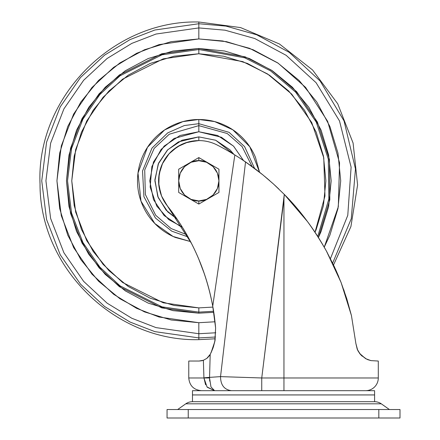<?xml version="1.0" encoding="UTF-8"?>
<svg xmlns="http://www.w3.org/2000/svg" width="440" height="440" viewBox="0 0 440 440"><rect width="100%" height="100%" fill="white"/><g stroke="black" fill="none" stroke-linecap="round" stroke-linejoin="round"><path stroke-width="0.66" d="M198.825 160.705C204.71 159.896 218.669 165.935 218.939 180.823C218.669 195.712 204.71 201.751 198.825 200.943L198.825 204.056A23.232 23.232 0 0 0 198.841 204.056L218.933 192.456A23.232 23.232 0 0 0 218.95 192.423L218.95 169.224A23.232 23.232 0 0 0 218.933 169.191L198.841 157.591A23.232 23.232 0 0 0 198.825 157.591L198.825 160.705L191.125 162.239L184.597 166.601L180.235 173.124L178.706 180.823L180.235 188.524L184.597 195.047L191.125 199.408L198.825 200.943L206.52 199.408L213.048 195.047L217.41 188.524L218.939 180.823L217.41 173.124L213.048 166.601L206.52 162.239L198.825 160.705L198.825 157.591A23.232 23.232 0 0 0 198.803 157.591L178.717 169.191A23.232 23.232 0 0 0 178.695 169.224A23.232 23.232 0 0 1 178.717 169.191L198.803 157.591A23.232 23.232 0 0 1 198.841 157.591L218.933 169.191A23.232 23.232 0 0 1 218.95 169.224L218.95 192.423A23.232 23.232 0 0 1 218.933 192.456L198.841 204.056A23.232 23.232 0 0 1 198.803 204.056A23.232 23.232 0 0 0 198.825 204.056L198.825 200.943C192.94 201.751 178.981 195.712 178.706 180.823C178.981 165.935 192.94 159.896 198.825 160.705M178.717 192.456A23.232 23.232 0 0 1 178.695 192.423A23.232 23.232 0 0 0 178.717 192.456L198.803 204.056L178.717 192.456M178.695 169.224L178.695 192.423L178.695 169.224M192.472 394.917L374.589 394.917L374.589 390.682L192.472 390.682L192.472 401.693L374.589 401.693L374.589 394.939L192.472 394.939L192.472 390.682L374.589 390.682L374.589 394.917L192.472 394.939L374.589 394.917L374.589 401.693L192.472 401.693L192.472 394.939M201.817 360.729L203.478 360.239L199.051 361.036L188.766 361.036L199.051 361.036L203.495 360.234M207.345 387.299L214.615 390.682L210.975 386.931L214.615 390.682L207.048 386.958L203.935 377.977L188.766 377.977L188.766 361.036L188.766 377.977L203.935 377.977L203.368 360.278L199.051 361.036L203.368 360.278L203.929 377.877A10.588 0.665 -2 0 1 209.556 377.377L220.539 376.624L261.745 377.977L284.279 194.403L307.466 221.551C313.781 229.928 320.117 239.8 326.475 251.169L334.329 266.646L341.094 282.507L346.797 298.793L351.445 315.59L355.872 343.47L351.445 315.59L355.872 343.47L357.654 350.141L355.872 343.47L357.198 349.096L355.872 343.47L351.445 315.59L341.094 282.507L326.475 251.169C313.572 228.415 299.508 209.49 284.279 194.403L273.543 184.063L284.279 194.403L283.954 198.919L283.954 377.977L378.296 377.977L378.296 361.036L378.296 377.977A12.705 12.705 0 0 1 365.591 390.682A12.705 12.705 0 0 0 378.296 377.977L283.954 377.977L283.954 390.682L283.954 377.977L261.745 377.977L283.954 377.977L283.954 198.919L261.745 377.977L261.745 390.682L261.745 377.977L220.539 376.624L245.542 161.909L262.812 174.829L273.543 184.063L262.812 174.829L245.542 161.909L220.539 376.624L209.556 377.377L210.188 354.448L206.789 358.408L203.368 360.278L206.806 358.397L210.315 354.211L209.259 355.894L206.646 358.518L207.944 357.407M167.299 205.827A40.238 40.238 0 0 1 198.825 140.586C205.299 140.586 211.415 142.065 217.179 145.019A260.233 260.233 0 0 1 234.839 154.963A260.233 260.233 0 0 0 217.179 145.019A40.238 40.238 0 0 0 198.825 140.586L198.825 136.884L198.825 140.586L187.698 142.159L177.441 146.74L168.85 153.984L162.597 163.317L159.17 174.02L158.835 185.246L161.618 196.136L167.299 205.827C190.581 235.345 205.728 268.796 212.735 306.168C209.402 287.832 203.891 270.177 196.202 253.198C188.513 236.22 178.882 220.429 167.299 205.827C180.163 222.046 190.614 239.701 198.644 258.786L204.501 274.241M214.594 318.202L213.593 311.195M235.736 155.513L238.062 156.976L234.839 154.963L212.735 306.168C213.846 311.877 214.803 319.143 215.617 327.976L214.814 341.523L213.015 348.018L210.315 354.211L213.411 346.858L214.984 340.654L215.617 327.976L212.735 306.168L215.617 327.976L214.594 318.219M175.362 237.468C167.849 234.361 161.216 229.928 155.469 224.18C161.216 229.928 167.849 234.361 175.362 237.468L190.542 241.577L173.047 236.456L154.764 223.465L140.976 201.146L138.001 173.063L147.488 147.29L164.544 129.987L182.847 121.627L198.825 119.51L198.825 131.747L221.392 137.242L233.635 146.229L243.502 160.523L233.525 146.119L217.602 135.482L198.825 131.747L198.825 125.631L227.26 133.524L242.066 146.531L252.148 166.59L242.066 146.531L227.26 133.524L198.825 125.631L198.825 123.679L184.338 125.543L167.734 132.875L152.004 148.06L142.532 170.973L143.919 196.669L155.419 217.998L171.781 231.171L188.051 236.946L171.781 231.171L155.419 217.998L143.919 196.669L142.532 170.973L152.004 148.06L167.734 132.875L184.338 125.543L198.825 123.679L198.825 119.51C206.954 119.51 214.775 121.066 222.288 124.179C229.801 127.287 236.429 131.72 242.181 137.467C247.929 143.215 252.357 149.847 255.47 157.361L259.54 172.205L255.47 157.361C252.357 149.847 247.929 143.215 242.181 137.467M176.968 218.95L166.062 210.106L157.773 196.493L154.897 179.68L158.609 163.114L167.415 150.095L178.442 141.895L198.825 136.884L215.639 140.228L229.895 149.754L233.954 154.413L215.699 140.256L198.825 136.884L182.006 140.228L167.756 149.754L158.23 164.01L154.886 180.823L158.23 197.637L167.756 211.893L176.946 218.933M191.554 243.54L167.349 205.887M327.212 252.516L326.475 251.169M285.967 196.141L284.279 194.403M284.257 194.381L273.565 184.085M273.499 184.024L264.704 176.38M262.785 174.806L258.429 171.336M259.925 172.513L253.094 167.282M253 167.216L241.054 158.906M238.062 156.976L245.542 161.909M366.531 359.111L360.701 354.717L357.698 350.24L360.712 354.728L365.75 358.71M367.329 359.475L370.942 360.624L378.296 361.036L370.942 360.624L365.668 358.666L359.722 353.54L357.665 350.163M357.687 350.213L359.673 353.469M370.942 360.624L365.668 358.666L359.722 353.54L360.635 354.646M215.144 339.735L213.4 346.891L211.024 352.792L213.021 347.996L214.825 341.468M328.636 155.001L321.101 130.174L328.636 155.001L331.177 180.823L328.636 206.646L321.101 231.473L318.423 237.518L329.813 199.755L329.439 159.462L317.394 122.018L296.62 91.641L271.31 70.087L245.174 56.854L198.825 48.471L161.766 53.763L119.411 74.943L99.105 93.797L82.043 118.542L70.543 148.247L66.473 180.823L70.543 213.4L82.043 243.106L99.105 267.85L119.411 286.704L161.766 307.885L198.825 313.175L198.825 312.12L213.604 311.284L198.825 312.12L162.063 306.867L120.049 285.857L99.902 267.152L82.979 242.611L71.572 213.142L67.529 180.823L71.572 148.506L82.979 119.037L99.902 94.496L120.049 75.79L162.063 54.78L198.825 49.528L198.825 53.763L163.246 58.845L122.59 79.178L103.092 97.279L86.713 121.033L75.675 149.545L71.764 180.823L75.675 212.102L86.713 240.614L103.092 264.369L122.59 282.469L163.246 302.803L198.825 307.885L198.825 313.175L213.769 312.334L198.825 313.175L173.003 310.635L148.176 303.1L125.29 290.873L105.237 274.412L88.776 254.353L76.543 231.473L69.014 206.646L66.473 180.823L69.014 206.646M259.529 172.194L249.827 146.79L232.821 129.8L214.665 121.594L198.825 119.51C190.691 119.51 182.87 121.066 175.362 124.179C167.849 127.287 161.216 131.72 155.469 137.467C149.721 143.215 145.288 149.847 142.175 157.361C139.067 164.874 137.511 172.695 137.511 180.823C137.511 188.953 139.067 196.774 142.175 204.287C145.288 211.799 149.721 218.433 155.469 224.18M278.817 189.002L274.72 185.141M269.478 180.45L266.728 178.079M257.912 170.935L255.701 169.235M251.845 166.37L245.185 161.667M360.712 354.728L362.225 356.23M358.578 351.857L357.671 350.174M355.872 343.475L351.445 315.59L355.872 343.47L357.203 349.118L359.722 353.54M351.395 315.387L343.855 289.966M341.236 282.882L335.61 269.434M326.805 251.768L324.616 247.841M335.401 268.966L338.778 276.744M343.772 289.74L351.445 315.59M367.301 359.464L368.39 359.893M357.209 349.129L357.495 349.8M359.739 353.557L360.217 354.161M199.067 361.036L201.806 360.734M210.172 354.481L209.979 354.811M206.668 358.495L203.368 360.278M209.974 354.822L210.166 354.486M240.664 158.648L242.369 159.77M214.935 340.923L215.16 339.642M214.836 341.418L214.929 340.956M234.839 154.963L212.735 306.168M215.617 327.976L214.814 341.523L211.024 352.792M206.789 358.408L210.188 354.448L209.556 377.377A10.588 0.665 178 0 0 203.929 377.877L205.585 384.764M209.704 381.134L209.556 377.977L210.986 386.969L214.615 390.682L207.185 387.112M209.556 377.977L203.935 377.977L209.556 377.977L209.556 377.377L209.556 377.977M231.446 390.682C224.24 389.708 220.611 385.022 220.539 376.624C220.611 385.022 224.24 389.708 231.446 390.682M192.472 401.693L374.589 401.693A11.649 11.649 0 0 1 381.288 403.816L185.768 403.816L177.645 409.53L185.768 403.816L381.288 403.816A11.649 11.649 0 0 0 374.589 401.693L192.472 401.693A11.649 11.649 0 0 0 185.768 403.816A11.649 11.649 0 0 1 192.472 401.693M389.411 409.53L381.288 403.816L389.411 409.53M167.057 418L399.999 418L399.999 409.53L378.824 409.53L378.824 418L399.999 418L399.999 409.53L188.238 409.53L188.238 418L378.824 418L378.824 409.53L167.057 409.53L167.057 418L188.238 418L188.238 409.53L167.057 409.53L167.057 418M254.606 168.41L244.596 146.608L229.059 132.33L198.825 123.679L229.059 132.33L244.596 146.608L254.606 168.41M198.825 49.528L244.69 57.8L270.556 70.857L295.631 92.13L316.261 122.117L328.312 159.115L328.856 199.001L317.746 236.456L328.856 199.001L328.312 159.115L316.261 122.117L295.631 92.13L270.556 70.857L244.69 57.8L198.825 49.528L198.825 48.471L198.825 49.528L162.063 54.78L120.049 75.79L99.902 94.496L82.979 119.037L71.572 148.506L67.529 180.823L71.572 213.142L82.979 242.611L99.902 267.152L120.049 285.857L162.063 306.867L198.825 312.12L198.825 307.885L212.9 307.098L198.825 307.885L174.037 305.443L150.2 298.21L128.233 286.468L108.977 270.666L93.175 251.416L81.439 229.449L74.206 205.612L71.764 180.823L74.206 156.035L81.439 132.198L93.175 110.231L108.977 90.981L128.233 75.18L150.2 63.437L174.037 56.205L198.825 53.763L198.825 49.528M198.825 38.94L222.662 40.959L249.552 48.318L278.124 63.173L305.58 87.368L327.624 121.314L339.554 162.789L338.316 206.767L324.236 247.176L329.907 235.12L337.981 208.505L340.709 180.823L337.981 153.142L329.907 126.528L316.795 101.998L299.151 80.498L277.651 62.854L253.121 49.742L226.501 41.668L198.825 38.94L198.825 27.924L198.825 38.94L171.144 41.668L144.529 49.742L119.999 62.854L98.5 80.498L80.85 101.998L67.744 126.528L59.669 153.142L56.942 180.823L59.669 208.505L67.744 235.12L80.85 259.649L98.5 281.149L119.999 298.793L144.529 311.905L171.144 319.979L198.825 322.707L198.825 333.724L215.776 332.777L198.825 333.724L198.825 337.909L215.512 337.024L198.825 337.909L198.825 339.647L198.825 337.909L154.841 331.628L129.987 322.025L104.572 306.493L80.471 284.114L60.214 254.749L46.569 219.494L41.734 180.823L46.569 142.153L60.214 106.898L80.471 77.534L104.572 55.154L129.987 39.622L154.841 30.019L198.825 23.738L198.825 27.924L225.071 30.195L254.716 38.506L286.154 55.319L316.08 82.698L339.499 120.923L351.109 167.139L347.776 215.341L330.435 258.649L347.776 215.341L351.109 167.139L339.499 120.923L316.08 82.698L286.154 55.319L254.716 38.506L225.071 30.195L198.825 27.924L198.825 23.738L226.001 26.103L256.713 34.793L289.256 52.377L320.117 80.999L344.031 120.896L355.459 168.938L351.269 218.73L332.645 263.098L351.269 218.73L355.459 168.938L344.031 120.896L320.117 80.999L289.256 52.377L256.713 34.793L226.001 26.103L198.825 23.738L198.825 22L198.825 23.738L154.841 30.019L129.987 39.622L104.572 55.154L80.471 77.534L60.214 106.898L46.569 142.153L41.734 180.823L46.569 219.494L60.214 254.749L80.471 284.114L104.572 306.493L129.987 322.025L154.841 331.628L198.825 337.909L198.825 333.724L156.013 327.608L131.824 318.263L107.085 303.144L83.628 281.358L63.916 252.775L50.628 218.46L45.925 180.823L50.628 143.187L63.916 108.873L83.628 80.289L107.085 58.504L131.824 43.384L156.013 34.04L198.825 27.924L156.013 34.04L131.824 43.384L107.085 58.504L83.628 80.289L63.916 108.873L50.628 143.187L45.925 180.823L50.628 218.46L63.916 252.775L83.628 281.358L107.085 303.144L131.824 318.263L156.013 327.608L198.825 333.724L198.825 322.707L159.099 317.031L136.653 308.358L113.696 294.327L91.927 274.115L73.634 247.594L61.309 215.749L56.942 180.823L61.309 145.899L73.634 114.054L91.927 87.533L113.696 67.32L136.653 53.29L159.099 44.616L198.825 38.94M215.012 321.777L198.825 322.707L215.012 321.783M292.413 87.236L272.355 70.774L292.413 87.236L308.869 107.294L321.101 130.174M173.003 51.013L148.176 58.548L173.003 51.013L198.825 48.471L224.642 51.013L249.475 58.548L272.355 70.774M66.473 180.823L69.014 155.001L76.543 130.174L88.776 107.294L105.237 87.236L125.29 70.774L148.176 58.548M315.007 232.254L324.973 196.02L323.774 157.784L311.729 122.551L291.693 94.111L267.57 73.97L242.77 61.606L198.825 53.763L223.614 56.205L247.445 63.437L269.412 75.18L288.668 90.981L304.469 110.231L316.212 132.198L323.439 156.035L325.881 180.823L323.439 205.612L316.212 229.449L315.007 232.254M186.78 234.685L171.132 228.564L155.732 215.309L145.349 194.486L144.716 169.956L154.154 148.412L169.246 134.228L198.825 125.631L169.246 134.228L154.154 148.412L144.716 169.956L145.349 194.486L155.732 215.309L171.132 228.564L186.78 234.685M182.215 227.007L168.762 219.615L156.756 206.102L150.15 187.121L151.866 166.568L161.084 149.452L174.086 138.435L198.825 131.747L180.043 135.482L164.12 146.119L153.483 162.041L149.749 180.823L153.483 199.606L164.12 215.529L180.043 226.166L182.215 227.007M217.652 145.261L216.233 144.546M196.531 140.651L185.554 142.84M180.835 144.832L172.634 150.277M169.202 153.593L162.338 163.862M160.578 168.322L158.691 177.958M158.653 183.073L160.853 194.139M162.613 198.369L167.602 206.206M188.766 377.977C189.519 385.693 193.754 389.928 201.471 390.682M333.536 264.952L350.916 226.562L357.594 184.948L353.089 143.049L337.722 103.802L312.576 69.988L279.422 43.973L240.592 27.594L198.825 22C112.794 19.718 36.031 98.026 40.035 183.997C39.611 267.735 115.121 341.743 198.825 339.647L215.292 338.789"/></g></svg>
